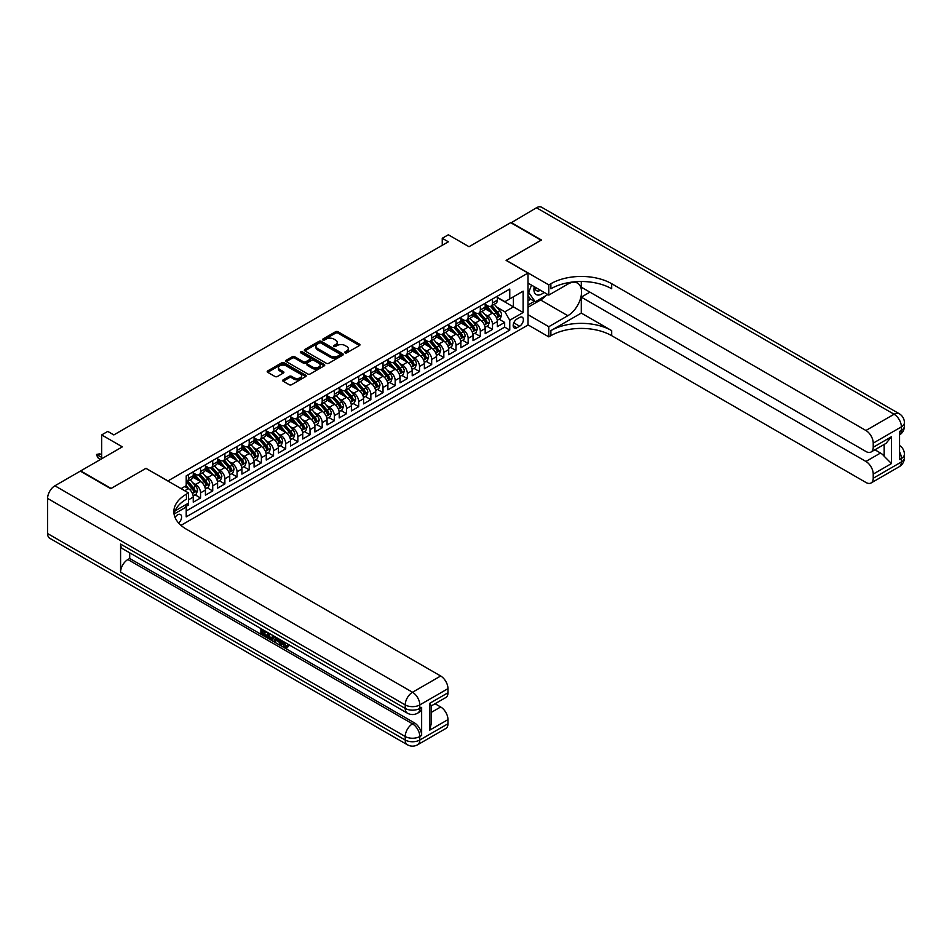 <?xml version="1.0" encoding="UTF-8"?>
<svg xmlns="http://www.w3.org/2000/svg" width="952" height="952" viewBox="0 0 952 952"><rect width="100%" height="100%" fill="white"/><g stroke="black" fill="none" stroke-linecap="round" stroke-linejoin="round"><path stroke-width="1.43" d="M345.1 352.847A1.178 0.678 0 0 0 346.766 352.847L359.451 345.517A1.69 0.976 0 0 0 359.951 344.826A1.69 0.976 0 0 0 359.451 344.136L337.972 331.736A1.69 0.976 0 0 0 335.58 331.736L322.895 339.055A1.178 0.678 0 0 0 324.561 340.019L326.203 339.067A5.403 3.118 0 0 1 333.843 339.067L335.639 340.102A5.403 3.118 0 0 1 337.222 342.315A5.403 3.118 0 0 1 335.639 344.517L333.997 345.469A1.178 0.678 0 0 0 335.663 346.433L337.305 345.481A5.403 3.118 0 0 1 344.945 345.481L346.742 346.516A5.403 3.118 0 0 1 348.325 348.718A5.403 3.118 0 0 1 346.742 350.931L345.1 351.871A1.178 0.678 0 0 0 345.1 352.847L345.1 351.871M178.643 523.064A5.51 3.177 120 0 0 181.439 518.293A5.51 3.177 120 0 0 180.44 514.496A5.51 3.177 120 0 0 177.691 514.77A5.51 3.177 120 0 0 175.049 517.483M283.16 379.848A1.69 0.976 0 0 0 282.673 380.538A1.69 0.976 0 0 0 283.16 381.228L289.194 384.703A1.69 0.976 0 0 0 291.586 384.703L305.675 376.575A1.69 0.976 0 0 0 306.163 375.885A1.69 0.976 0 0 0 305.675 375.195L284.184 362.783A1.69 0.976 0 0 0 281.792 362.783L267.702 370.923A1.69 0.976 0 0 0 267.203 371.613A1.69 0.976 0 0 0 267.702 372.303L274.985 376.504A1.69 0.976 0 0 0 277.377 376.504L283.399 373.017A1.69 0.976 0 0 0 283.898 372.327A1.69 0.976 0 0 0 283.399 371.649L279.793 369.555A4.522 2.606 0 0 1 278.472 367.71A4.522 2.606 0 0 1 281.256 365.306A4.522 2.606 0 0 1 286.183 365.865L300.332 374.041A4.522 2.606 0 0 1 301.653 375.885A4.522 2.606 0 0 1 298.857 378.289A4.522 2.606 0 0 1 293.942 377.73L291.586 376.361A1.69 0.976 0 0 0 289.194 376.361L283.16 379.848L283.16 381.228L289.194 377.765L289.194 376.361M146.061 468.42L167.957 480.915L528.015 273.045L506.119 260.408L541.081 240.213L510.677 222.661L469.015 246.711L448.332 234.775L442.252 238.286L448.332 241.796L113.835 434.921L107.754 431.411L101.674 434.921L101.674 458.793M146.061 468.277L111.098 488.459L80.682 470.907L122.344 446.857L101.674 434.921M326.322 363.271A1.69 0.976 0 0 0 328.714 363.271L342.803 355.132A1.69 0.976 0 0 0 343.291 354.442A1.69 0.976 0 0 0 342.803 353.751L321.312 341.351A1.69 0.976 0 0 0 318.92 341.351L304.83 349.479A1.69 0.976 0 0 0 304.342 350.169A1.69 0.976 0 0 0 304.83 350.86L326.322 363.271M301.189 353.097A1.178 0.678 0 0 1 302.391 353.263L324.215 365.865L310.15 373.981A1.69 0.976 0 0 1 307.758 373.981L286.266 361.582L286.266 360.201A1.69 0.976 0 0 0 285.779 360.891A1.69 0.976 0 0 0 286.266 361.582M286.266 360.201L292.3 356.714A1.69 0.976 0 0 1 294.68 356.714L303.402 361.748A1.69 0.976 0 0 0 305.794 361.748L309.793 359.44A1.69 0.976 0 0 0 310.281 358.749A1.69 0.976 0 0 0 309.793 358.059L300.713 352.823A1.178 0.678 0 0 1 302.391 351.859L324.239 364.473A1.69 0.976 0 0 1 324.727 365.163A1.69 0.976 0 0 1 324.239 365.854L324.239 364.473M185.866 506.464L188.401 505L186.818 504.096M188.52 499.812L193.256 497.063L193.256 502.192L200.563 497.979L195.029 494.79M192.637 482.664L195.695 484.425A6.878 3.975 60 0 1 200.563 492.85L205.43 490.042L205.43 495.171L212.724 490.958L207.191 487.769M204.799 475.643L207.857 477.404A6.878 3.975 60 0 1 212.724 485.829L217.591 483.021L217.591 488.15L224.886 483.937L219.353 480.736M216.973 468.622L220.019 470.383A6.878 3.975 60 0 1 224.886 478.808L229.753 476L229.753 481.129L237.048 476.916L231.514 473.715M229.135 461.601L232.181 463.362A6.878 3.975 60 0 1 237.048 471.787L241.915 468.979L241.915 474.108L249.21 469.895L243.676 466.694M241.296 454.568L244.355 456.341A6.878 3.975 60 0 1 249.21 464.766L254.077 461.958L254.077 467.087L261.383 462.862L255.85 459.673M253.458 447.547L256.516 449.308A6.878 3.975 60 0 1 261.383 457.745L266.239 454.937L266.239 460.054L273.545 455.841L268.012 452.652M265.62 440.526L268.678 442.287A6.878 3.975 60 0 1 273.545 450.712L278.412 447.904L278.412 453.033L285.707 448.82L280.174 445.631M277.782 433.505L280.84 435.266A6.878 3.975 60 0 1 285.707 443.692L290.574 440.883L290.574 446.012L297.869 441.799L292.335 438.61M289.955 426.484L293.002 428.245A6.878 3.975 60 0 1 297.869 436.67L302.736 433.862L302.736 438.991L310.031 434.778L304.497 431.577M302.117 419.463L305.164 421.224A6.878 3.975 60 0 1 310.031 429.649L314.898 426.841L314.898 431.97L322.192 427.757L316.659 424.556M314.279 412.442L317.337 414.203A6.878 3.975 60 0 1 322.192 422.628L327.06 419.82L327.06 424.949L334.366 420.736L328.833 417.535M326.441 405.409L329.499 407.182A6.878 3.975 60 0 1 334.366 415.607L339.221 412.799L339.221 417.928L346.528 413.703L340.995 410.514M338.603 398.388L341.661 400.149A6.878 3.975 60 0 1 346.528 408.587L351.395 405.778L351.395 410.895L358.69 406.683L353.156 403.493M350.764 391.367L353.823 393.128A6.878 3.975 60 0 1 358.69 401.554L363.557 398.745L363.557 403.874L370.852 399.661L365.318 396.472M362.938 384.346L365.985 386.107A6.878 3.975 60 0 1 370.852 394.533L375.719 391.724L375.719 396.853L383.013 392.64L377.48 389.451M375.1 377.325L378.146 379.086A6.878 3.975 60 0 1 383.013 387.512L387.88 384.703L387.88 389.832L395.175 385.62L389.642 382.418M387.262 370.304L390.32 372.065A6.878 3.975 60 0 1 395.175 380.491L400.042 377.682L400.042 382.811L407.349 378.598L401.815 375.397M399.423 363.283L402.482 365.044A6.878 3.975 60 0 1 407.349 373.47L412.204 370.661L412.204 375.79L419.511 371.577L413.977 368.376M411.585 356.25L414.644 358.023A6.878 3.975 60 0 1 419.511 366.449L424.378 363.64L424.378 368.769L431.672 364.545L426.139 361.355M423.747 349.229L426.805 350.99A6.878 3.975 60 0 1 431.672 359.428L436.54 356.619L436.54 361.736L443.834 357.524L438.301 354.334M435.921 342.208L438.967 343.969A6.878 3.975 60 0 1 443.834 352.395L448.701 349.586L448.701 354.715L455.996 350.503L450.463 347.313M448.083 335.187L451.129 336.948A6.878 3.975 60 0 1 455.996 345.374L460.863 342.565L460.863 347.694L468.158 343.482L462.624 340.28M460.244 328.166L463.303 329.928A6.878 3.975 60 0 1 468.158 338.353L473.025 335.544L473.025 340.673L480.332 336.461L474.798 333.26M472.406 321.145L475.464 322.906A6.878 3.975 60 0 1 480.332 331.332L485.187 328.523L485.187 333.652L492.493 329.44L492.493 324.311A6.878 3.975 -120 0 0 487.626 315.885L484.568 314.124M486.96 326.238L492.493 329.44M193.256 497.063A6.878 3.975 -120 0 0 188.401 488.638L184.748 486.531M205.43 490.042A6.878 3.975 -120 0 0 200.563 481.617L193.042 477.273M217.591 483.021A6.878 3.975 -120 0 0 212.724 474.596L205.204 470.252M229.753 476A6.878 3.975 -120 0 0 224.886 467.575L217.365 463.231M241.915 468.979A6.878 3.975 -120 0 0 237.048 460.554L229.527 456.21M254.077 461.958A6.878 3.975 -120 0 0 249.21 453.533L241.689 449.189M266.239 454.937A6.878 3.975 -120 0 0 261.383 446.5L253.851 442.156M278.412 447.904A6.878 3.975 -120 0 0 273.545 439.479L266.024 435.135M290.574 440.883A6.878 3.975 -120 0 0 285.707 432.458L278.186 428.114M302.736 433.862A6.878 3.975 -120 0 0 297.869 425.437L290.348 421.093M314.898 426.841A6.878 3.975 -120 0 0 310.031 418.416L302.51 414.072M327.06 419.82A6.878 3.975 -120 0 0 322.192 411.395L314.672 407.051M339.221 412.799A6.878 3.975 -120 0 0 334.366 404.374L326.833 400.03M351.395 405.778A6.878 3.975 -120 0 0 346.528 397.341L339.007 392.998M363.557 398.745A6.878 3.975 -120 0 0 358.69 390.32L351.169 385.976M375.719 391.724A6.878 3.975 -120 0 0 370.852 383.299L363.331 378.955M387.88 384.703A6.878 3.975 -120 0 0 383.013 376.278L375.493 371.935M400.042 377.682A6.878 3.975 -120 0 0 395.175 369.257L387.654 364.913M412.204 370.661A6.878 3.975 -120 0 0 407.349 362.236L399.816 357.892M424.378 363.64A6.878 3.975 -120 0 0 419.511 355.215L411.99 350.872M436.54 356.619A6.878 3.975 -120 0 0 431.672 348.182L424.152 343.839M448.701 349.586A6.878 3.975 -120 0 0 443.834 341.161L436.313 336.818M460.863 342.565A6.878 3.975 -120 0 0 455.996 334.14L448.475 329.797M473.025 335.544A6.878 3.975 -120 0 0 468.158 327.119L460.637 322.776M485.187 328.523A6.878 3.975 -120 0 0 480.332 320.098L472.799 315.755M519.613 317.492L516.936 319.039A5.331 3.082 120 0 0 513.461 323.74A5.331 3.082 120 0 0 514.27 328.012A5.331 3.082 120 0 0 516.936 327.75L519.613 326.203A5.331 3.082 120 0 0 523.1 321.502A5.331 3.082 120 0 0 522.279 317.23A5.331 3.082 120 0 0 519.613 317.492M180.987 525.361L528.015 325.013L528.015 273.045M185.081 505.095L186.211 507.035L186.211 516.876L509.76 330.07L509.76 320.241L504.893 311.804L496.73 307.091M186.211 507.035L174.109 514.02M181.094 488.638L186.211 485.687L186.211 475.857L509.76 289.051L509.76 298.892L523.148 291.157L523.148 312.506L509.76 320.241M193.256 472.906L195.695 474.31A6.878 3.975 60 0 0 199.135 474.655L204.002 471.847A6.878 3.975 -120 0 0 205.43 468.693L205.43 464.766M205.43 465.885L207.857 467.289A6.878 3.975 60 0 0 211.296 467.634L216.163 464.826A6.878 3.975 -120 0 0 217.591 461.672L217.591 457.745M217.591 458.864L220.019 460.268A6.878 3.975 60 0 0 223.458 460.613L228.325 457.805A6.878 3.975 -120 0 0 229.753 454.651L229.753 450.712M229.753 451.843L232.181 453.247A6.878 3.975 60 0 0 235.632 453.592L240.487 450.784A6.878 3.975 -120 0 0 241.915 447.63L241.915 443.692M241.915 444.822L244.355 446.226A6.878 3.975 60 0 0 247.794 446.559L252.661 443.751A6.878 3.975 -120 0 0 254.077 440.609L254.077 436.67M254.077 437.801L256.516 439.205A6.878 3.975 60 0 0 259.955 439.538L264.823 436.73A6.878 3.975 -120 0 0 266.239 433.588L266.239 429.649M266.239 430.768L268.678 432.184A6.878 3.975 60 0 0 272.117 432.517L276.984 429.709A6.878 3.975 -120 0 0 278.412 426.555L278.412 422.628M278.412 423.747L280.84 425.151A6.878 3.975 60 0 0 284.279 425.496L289.146 422.688A6.878 3.975 -120 0 0 290.574 419.534L290.574 415.607M290.574 416.726L293.002 418.13A6.878 3.975 60 0 0 296.441 418.475L301.308 415.667A6.878 3.975 -120 0 0 302.736 412.513L302.736 408.587M302.736 409.705L305.164 411.109A6.878 3.975 60 0 0 308.615 411.454L313.47 408.646A6.878 3.975 -120 0 0 314.898 405.493L314.898 401.554M314.898 402.684L317.337 404.088A6.878 3.975 60 0 0 320.776 404.433L325.643 401.625A6.878 3.975 -120 0 0 327.06 398.471L327.06 394.533M327.06 395.663L329.499 397.067A6.878 3.975 60 0 0 332.938 397.4L337.805 394.592A6.878 3.975 -120 0 0 339.221 391.45L339.221 387.512M339.221 388.642L341.661 390.046A6.878 3.975 60 0 0 345.1 390.38L349.967 387.571A6.878 3.975 -120 0 0 351.395 384.43L351.395 380.491M351.395 381.609L353.823 383.013A6.878 3.975 60 0 0 357.262 383.358L362.129 380.55A6.878 3.975 -120 0 0 363.557 377.397L363.557 373.47M363.557 374.588L365.985 375.992A6.878 3.975 60 0 0 369.424 376.337L374.291 373.529A6.878 3.975 -120 0 0 375.719 370.376L375.719 366.449M375.719 367.567L378.146 368.971A6.878 3.975 60 0 0 381.597 369.317L386.452 366.508A6.878 3.975 -120 0 0 387.88 363.355L387.88 359.428M387.88 360.546L390.32 361.95A6.878 3.975 60 0 0 393.759 362.295L398.626 359.487A6.878 3.975 -120 0 0 400.042 356.334L400.042 352.395M400.042 353.525L402.482 354.929A6.878 3.975 60 0 0 405.921 355.274L410.788 352.466A6.878 3.975 -120 0 0 412.204 349.313L412.204 345.374M412.204 346.504L414.644 347.908A6.878 3.975 60 0 0 418.083 348.242L422.95 345.433A6.878 3.975 -120 0 0 424.378 342.292L424.378 338.353M424.378 339.483L426.805 340.887A6.878 3.975 60 0 0 430.245 341.221L435.112 338.412A6.878 3.975 -120 0 0 436.54 335.271L436.54 331.332M436.54 332.45L438.967 333.854A6.878 3.975 60 0 0 442.406 334.2L447.273 331.391A6.878 3.975 -120 0 0 448.701 328.238L448.701 324.311M448.701 325.429L451.129 326.833A6.878 3.975 60 0 0 454.58 327.179L459.435 324.37A6.878 3.975 -120 0 0 460.863 321.217L460.863 317.29M460.863 318.408L463.303 319.812A6.878 3.975 60 0 0 466.742 320.158L471.609 317.349A6.878 3.975 -120 0 0 473.025 314.196L473.025 310.269M473.025 311.387L475.464 312.791A6.878 3.975 60 0 0 478.904 313.137L483.771 310.328A6.878 3.975 -120 0 0 485.187 307.175L485.187 303.236M186.211 510.974L504.655 327.119L504.655 322.419L497.36 326.631L497.36 321.502A6.878 3.975 -120 0 0 492.493 313.077L484.973 308.734M485.187 304.366L487.626 305.77A6.878 3.975 -120 0 0 491.065 306.116A6.878 3.975 -120 0 0 492.493 302.962L492.493 299.023M491.065 306.116L495.933 303.307A6.878 3.975 -120 0 0 497.36 300.154L497.36 296.215M188.401 474.596L188.401 478.523A6.878 3.975 60 0 1 186.973 481.676A6.878 3.975 60 0 1 186.211 481.962M186.973 481.676L191.84 478.868A6.878 3.975 -120 0 0 193.256 475.714L193.256 471.787M200.563 467.575L200.563 471.502A6.878 3.975 60 0 1 199.135 474.655M212.724 460.554L212.724 464.481A6.878 3.975 60 0 1 211.296 467.634M224.886 453.533L224.886 457.46A6.878 3.975 60 0 1 223.458 460.613M237.048 446.5L237.048 450.439A6.878 3.975 60 0 1 235.632 453.592M249.21 439.479L249.21 443.418A6.878 3.975 60 0 1 247.794 446.559M261.383 432.458L261.383 436.397A6.878 3.975 60 0 1 259.955 439.538M273.545 425.437L273.545 429.364A6.878 3.975 60 0 1 272.117 432.517M285.707 418.416L285.707 422.343A6.878 3.975 60 0 1 284.279 425.496M297.869 411.395L297.869 415.322A6.878 3.975 60 0 1 296.441 418.475M310.031 404.374L310.031 408.301A6.878 3.975 60 0 1 308.615 411.454M322.192 397.341L322.192 401.28A6.878 3.975 60 0 1 320.776 404.433M334.366 390.32L334.366 394.259A6.878 3.975 60 0 1 332.938 397.4M346.528 383.299L346.528 387.238A6.878 3.975 60 0 1 345.1 390.38M358.69 376.278L358.69 380.205A6.878 3.975 60 0 1 357.262 383.358M370.852 369.257L370.852 373.184A6.878 3.975 60 0 1 369.424 376.337M383.013 362.236L383.013 366.163A6.878 3.975 60 0 1 381.597 369.317M395.175 355.215L395.175 359.142A6.878 3.975 60 0 1 393.759 362.295M407.349 348.182L407.349 352.121A6.878 3.975 60 0 1 405.921 355.274M419.511 341.161L419.511 345.1A6.878 3.975 60 0 1 418.083 348.242M431.672 334.14L431.672 338.079A6.878 3.975 60 0 1 430.245 341.221M443.834 327.119L443.834 331.046A6.878 3.975 60 0 1 442.406 334.2M455.996 320.098L455.996 324.025A6.878 3.975 60 0 1 454.58 327.179M468.158 313.077L468.158 317.004A6.878 3.975 60 0 1 466.742 320.158M480.332 306.056L480.332 309.983A6.878 3.975 60 0 1 478.904 313.137M480.332 331.332L480.332 336.461M468.158 338.353L468.158 343.482M455.996 345.374L455.996 350.503M443.834 352.395L443.834 357.524M431.672 359.428L431.672 364.545M419.511 366.449L419.511 371.577M407.349 373.47L407.349 378.598M395.175 380.491L395.175 385.62M383.013 387.512L383.013 392.64M370.852 394.533L370.852 399.661M358.69 401.554L358.69 406.683M346.528 408.587L346.528 413.703M334.366 415.607L334.366 420.736M322.192 422.628L322.192 427.757M310.031 429.649L310.031 434.778M297.869 436.67L297.869 441.799M285.707 443.692L285.707 448.82M273.545 450.712L273.545 455.841M261.383 457.745L261.383 462.862M249.21 464.766L249.21 469.895M237.048 471.787L237.048 476.916M224.886 478.808L224.886 483.937M212.724 485.829L212.724 490.958M200.563 492.85L200.563 497.979M188.401 503.18L188.401 505M504.893 311.804L513.414 306.889L513.414 296.786L523.148 291.157M497.36 297.619L523.148 312.506M497.36 297.345L504.893 301.701L509.76 298.892M442.252 238.286L442.252 245.307M499.122 319.217L504.655 322.419M504.655 327.119L509.76 330.07M345.576 353.013L346.742 352.335A5.403 3.118 0 0 0 348.325 350.122L348.325 348.718M337.222 342.315L337.222 343.72A5.403 3.118 0 0 1 335.639 345.921L334.473 346.599M359.451 344.136L359.451 345.517L337.972 333.14A1.69 0.976 0 0 0 335.58 333.14L323.359 340.185M342.803 353.751L342.803 355.132L321.312 342.756A1.69 0.976 0 0 0 318.92 342.756L304.854 350.872M339.816 354.929A1.178 0.678 0 0 0 339.816 353.965L320.955 343.065A1.178 0.678 0 0 0 319.277 343.065L317.552 344.065A5.403 3.118 0 0 0 315.969 346.278A5.403 3.118 0 0 0 317.552 348.48L330.439 355.929A5.403 3.118 0 0 0 338.091 355.929L339.816 354.929L339.816 356.334A1.178 0.678 0 0 0 340.161 355.846L340.161 354.442M315.969 346.278L315.969 347.682A5.403 3.118 0 0 0 317.552 349.884L317.552 348.48M339.816 356.334L338.091 357.333A5.403 3.118 0 0 1 330.439 357.333L317.552 349.884M286.29 361.593L292.3 358.119L292.3 356.714M310.281 358.749L310.281 360.153A1.69 0.976 0 0 1 309.793 360.844L305.794 363.152A1.69 0.976 0 0 1 303.402 363.152L294.68 358.119A1.69 0.976 0 0 0 292.3 358.119M312.446 366.972A4.522 2.606 0 0 0 317.373 367.543A4.522 2.606 0 0 0 320.158 365.128A4.522 2.606 0 0 0 318.837 363.283L313.851 360.403A1.69 0.976 0 0 0 311.459 360.403L307.46 362.712A1.69 0.976 0 0 0 306.96 363.402A1.69 0.976 0 0 0 307.46 364.092L312.446 366.972L312.446 368.376A4.522 2.606 0 0 0 317.373 368.948A4.522 2.606 0 0 0 320.158 366.532L320.158 365.128M306.96 363.402L306.96 364.806A1.69 0.976 0 0 0 307.46 365.497L307.46 364.092M312.446 368.376L307.46 365.497M301.653 375.885L301.653 377.289A4.522 2.606 0 0 1 298.857 379.693A4.522 2.606 0 0 1 293.942 379.134L291.586 377.765A1.69 0.976 0 0 0 289.194 377.765M278.472 367.71L278.472 369.114A4.522 2.606 0 0 0 279.793 370.959L279.793 369.555M283.399 371.649L283.399 373.017L279.793 370.959M305.675 375.195L305.675 376.575L284.184 364.188A1.69 0.976 0 0 0 281.792 364.188L267.726 372.315M497.253 320.3L500.395 318.48L501.609 314.969A4.558 2.63 -120 0 0 499.836 310.685L494.278 304.259M493.172 313.517L486.579 305.889A13.161 7.592 -120 0 0 485.187 304.438M489.554 311.375L485.865 307.103A10.924 6.307 -120 0 0 485.187 306.377M490.447 306.354L496.063 312.863A4.558 2.63 60 0 1 497.694 316.005L499.157 315.16A4.558 2.63 -120 0 0 497.527 312.018L491.97 305.592M490.78 306.247L496.813 313.244A2.321 1.345 60 0 1 497.396 314.148L499.157 315.16M534.227 286.683A11.186 6.45 120 0 0 537.856 295.06A11.186 6.45 120 0 0 544.044 292.347M534.965 287.099A7.652 4.415 120 0 0 536.547 290.669A7.652 4.415 120 0 0 537.666 291.026A7.652 4.415 120 0 0 540.438 290.265M547.84 294.537L535.25 301.796L530.383 298.988L528.015 295.62M535.25 301.796L528.681 292.454L531.525 285.124M528.015 292.074L528.681 292.454M511.045 222.863L536.464 207.762L894.083 414.239A10.317 5.962 120 0 1 899.235 413.727A10.317 10.317 0 0 1 904.4 422.664A10.317 5.962 180 0 1 901.377 426.877L873.222 443.132A10.317 5.962 -120 0 0 865.915 430.494L894.083 414.239A10.317 5.962 60 0 1 901.377 426.877L901.377 430.387L899.557 431.446L899.557 459.53L901.377 458.483L901.377 461.994A10.317 5.962 60 0 1 899.235 466.718L871.08 482.973A10.317 5.962 -120 0 0 873.222 478.249L901.377 461.994A10.317 5.962 0 0 0 904.4 457.781A10.317 10.317 0 0 1 899.235 466.718M511.045 222.447L541.45 239.999L506.238 260.467M528.015 314.684L548.804 326.703L567.844 315.707A19.349 11.174 120 0 0 580.494 298.654A19.349 11.174 120 0 0 577.519 283.149A19.349 11.174 120 0 0 567.844 284.101L548.804 295.096L548.804 284.91L550.875 283.72A43.007 24.823 180 0 1 611.696 283.72L865.915 430.494M548.804 326.703L548.804 336.877L550.875 335.687A43.007 24.823 180 0 1 611.696 335.687L865.915 482.462A10.317 5.962 -120 0 0 871.08 482.973M581.291 313.077L550.875 330.63A43.007 24.823 180 0 1 611.696 330.63L581.291 313.077L581.291 297.131L589.919 292.145M581.291 281.506L581.291 287.159L865.915 451.486A10.317 5.962 -120 0 0 871.08 451.998A10.317 5.962 -120 0 0 873.222 447.273L891.465 436.742L891.465 463.565L884.17 456.27L884.17 444.453M891.465 463.565L873.222 474.108L873.222 478.249M873.222 474.108A10.317 5.962 -120 0 0 865.915 461.458L880.517 453.033A10.317 5.962 60 0 1 884.17 456.27M581.291 297.131L865.915 461.458M536.464 207.762A10.317 5.962 -60 0 1 541.628 207.25L899.235 413.727M528.015 283.089L548.804 295.096M506.238 260.336L548.804 284.91M528.015 324.87L548.804 336.877M873.222 443.132L873.222 447.273M874.9 449.796L880.517 453.033M550.875 283.72L550.875 288.777A43.007 24.823 180 0 1 611.696 288.777L611.696 283.72M871.08 451.998L886.003 443.382L891.465 436.742M545.96 295.62A19.349 11.174 -60 0 1 540.593 299.975L528.015 307.246M528.015 304.997L534.393 301.308M528.015 300.784L530.752 299.202M282.423 641.017L282.327 642.029L283.256 641.493L286.409 646.491M282.327 642.029L284.577 646.753L286.005 646.932L287.599 645.266L288.635 646.134L286.802 648.062L284.672 647.776L281.375 640.41M276.473 640.339L275.021 642.1L273.938 641.469L275.771 637.174M280.412 639.851L281.863 644.921L280.888 645.492L279.793 644.861L278.972 641.779L275.854 639.982L275.021 642.1M262.895 631.212L262.895 633.009L267.203 635.484L267.203 636.46L266.227 637.019L260.896 633.949L260.896 628.582M266.738 631.961L265.763 632.866L261.931 630.652L261.931 633.568L262.895 633.009M120.583 544.08L405.219 708.419A10.317 5.962 120 0 0 407.349 713.143L122.725 548.804A10.317 5.962 -60 0 1 120.583 544.08L120.583 572.176A10.317 5.962 -60 0 1 127.877 559.538L129.71 558.479L414.334 722.818A10.317 5.962 60 0 1 421.641 735.456L421.641 707.36A10.317 5.962 60 0 1 419.499 712.084L417.678 713.143A10.317 5.962 -120 0 0 419.808 708.419L421.641 707.36M129.71 558.479L129.71 552.838M273.545 635.888L273.617 637.031L274.569 636.483L272.617 639.815L267.631 637.828L267.631 632.473M110.729 488.673L145.942 468.348L188.52 492.922L186.449 494.124A43.007 24.823 -0 0 0 173.859 511.676A43.007 24.823 -0 0 0 186.449 529.229L440.669 676.003A10.317 5.962 60 0 1 447.975 688.653L419.808 704.908L419.808 708.419A10.317 5.962 -0 0 1 405.219 708.419L405.219 704.908L47.6 498.432A10.317 5.962 -60 0 1 54.895 485.794L80.325 471.121L110.729 488.673M188.52 492.922L188.52 503.108L175.073 510.867M429.721 703.326L431.232 705.611L431.232 723.651L429.721 730.148L429.721 703.326L447.975 692.794L447.975 688.653M447.975 692.794A10.317 5.962 60 0 1 445.833 697.518L431.232 705.944M47.6 533.548L405.219 740.013A10.317 5.962 120 0 0 407.349 744.75L49.742 538.273A10.317 5.962 -60 0 1 47.6 533.548L47.6 498.432M435.064 703.73L440.669 706.979A10.317 5.962 60 0 1 447.975 719.617L429.721 730.148M421.641 735.456L419.808 736.503L419.808 740.013L447.975 723.758L447.975 719.617M447.975 723.758A10.317 5.962 60 0 1 445.833 728.482L417.678 744.75A10.317 5.962 -120 0 0 419.808 740.013A10.317 5.962 -0 0 1 405.219 740.013L405.219 736.503L120.583 572.176M186.449 494.124L186.449 499.169A43.007 24.823 -0 0 0 174.073 514.199M261.931 633.568L266.227 636.055L267.203 635.484M266.227 636.055L266.227 637.019M261.931 629.177L266.191 631.64M265.763 631.89L265.763 632.866M273.617 637.031L272.617 639.815M268.666 633.068L268.666 637.459L270.166 638.328L271.891 638.721L272.522 635.293M269.63 633.627L269.63 636.888L272.867 638.161M268.666 637.459L269.63 636.888M270.166 638.328L271.142 637.757M279.043 639.066L280.888 645.492M276.735 637.733L276.163 639.197L278.662 640.636L278.079 638.506M277.353 638.09L278.293 639.304M276.163 639.197L277.139 638.637M284.577 646.753L285.552 646.194M286.623 645.825L287.659 646.694L288.635 646.134M287.659 646.694L286.802 648.062M485.092 327.321L488.233 325.501L489.447 321.99A4.558 2.63 -120 0 0 487.674 317.706L482.117 311.28M480.998 320.538L474.417 312.91A13.161 7.592 -120 0 0 473.025 311.459M477.392 318.396L473.703 314.136A10.924 6.307 -120 0 0 473.025 313.398M478.285 313.375L483.902 319.884A4.558 2.63 60 0 1 485.532 323.025L486.984 322.181A4.558 2.63 -120 0 0 485.365 319.051L479.808 312.613M478.618 313.279L484.651 320.265A2.321 1.345 60 0 1 485.234 321.181L486.984 322.181M472.93 334.342L476.071 332.522L477.285 329.011A4.558 2.63 -120 0 0 475.512 324.739L469.955 318.301M468.836 327.559L462.244 319.932A13.161 7.592 -120 0 0 460.863 318.492M465.23 325.417L461.541 321.157A10.924 6.307 -120 0 0 460.863 320.419M466.123 320.407L471.74 326.917A4.558 2.63 60 0 1 473.37 330.047L474.822 329.213A4.558 2.63 -120 0 0 473.203 326.072L467.646 319.634M466.444 320.3L472.489 327.286A2.321 1.345 60 0 1 473.073 328.202L474.822 329.213M460.768 341.363L463.91 339.555L465.123 336.032A4.558 2.63 -120 0 0 463.35 331.76L457.793 325.322M456.674 334.58L450.082 326.952A13.161 7.592 -120 0 0 448.701 325.513M453.057 332.45L449.38 328.178A10.924 6.307 -120 0 0 448.701 327.44M453.949 327.428L459.578 333.938A4.558 2.63 60 0 1 461.196 337.079L462.66 336.235A4.558 2.63 -120 0 0 461.03 333.093L455.472 326.655M454.282 327.321L460.328 334.319A2.321 1.345 60 0 1 460.911 335.223L462.66 336.235M448.594 348.384L451.748 346.576L452.962 343.065A4.558 2.63 -120 0 0 451.188 338.781L445.619 332.343M444.513 341.613L437.92 333.973A13.161 7.592 -120 0 0 436.54 332.534M440.895 339.471L437.206 335.199A10.924 6.307 -120 0 0 436.54 334.461M441.787 334.45L447.416 340.959A4.558 2.63 60 0 1 449.035 344.1L450.498 343.255A4.558 2.63 -120 0 0 448.868 340.114L443.311 333.676M442.121 334.342L448.166 341.34A2.321 1.345 60 0 1 448.749 342.244L450.498 343.255M436.433 355.405L439.574 353.597L440.8 350.086A4.558 2.63 -120 0 0 439.015 345.802L433.457 339.364M432.351 348.634L425.758 341.006A13.161 7.592 -120 0 0 424.378 339.555M428.733 346.492L425.044 342.22A10.924 6.307 -120 0 0 424.378 341.482M429.626 341.47L435.243 347.98A4.558 2.63 60 0 1 436.873 351.121L438.337 350.276A4.558 2.63 -120 0 0 436.706 347.135L431.149 340.697M429.959 341.363L435.992 348.361A2.321 1.345 60 0 1 436.587 349.265L438.337 350.276M424.271 362.426L427.412 360.618L428.626 357.107A4.558 2.63 -120 0 0 426.853 352.823L421.296 346.385M420.189 355.655L413.596 348.027A13.161 7.592 -120 0 0 412.204 346.576M416.571 353.513L412.882 349.241A10.924 6.307 -120 0 0 412.204 348.515M417.464 348.492L423.081 355.001A4.558 2.63 60 0 1 424.711 358.142L426.175 357.297A4.558 2.63 -120 0 0 424.544 354.156L418.987 347.73M417.797 348.384L423.83 355.382A2.321 1.345 60 0 1 424.413 356.286L426.175 357.297M412.109 369.459L415.25 367.639L416.464 364.128A4.558 2.63 -120 0 0 414.691 359.844L409.134 353.418M408.015 362.676L401.435 355.048A13.161 7.592 -120 0 0 400.042 353.597M404.41 360.534L400.721 356.262A10.924 6.307 -120 0 0 400.042 355.536M405.302 355.512L410.919 362.022A4.558 2.63 60 0 1 412.549 365.163L414.001 364.318A4.558 2.63 -120 0 0 412.383 361.177L406.825 354.751M405.635 355.405L411.669 362.403A2.321 1.345 60 0 1 412.252 363.307L414.001 364.318M399.947 376.48L403.089 374.66L404.303 371.149A4.558 2.63 -120 0 0 402.529 366.865L396.972 360.439M395.853 369.697L389.261 362.069A13.161 7.592 -120 0 0 387.88 360.618M392.236 367.555L388.559 363.295A10.924 6.307 -120 0 0 387.88 362.557M393.14 362.533L398.757 369.043A4.558 2.63 60 0 1 400.387 372.184L401.839 371.339A4.558 2.63 -120 0 0 400.221 368.21L394.663 361.772M393.462 362.438L399.507 369.424A2.321 1.345 60 0 1 400.09 370.34L401.839 371.339M387.785 383.501L390.927 381.681L392.141 378.17A4.558 2.63 -120 0 0 390.368 373.898L384.81 367.46M383.692 376.718L377.099 369.09A13.161 7.592 -120 0 0 375.719 367.65M380.074 374.576L376.397 370.316A10.924 6.307 -120 0 0 375.719 369.578M380.967 369.566L386.595 376.076A4.558 2.63 60 0 1 388.214 379.205L389.677 378.372A4.558 2.63 -120 0 0 388.047 375.231L382.49 368.793M381.3 369.459L387.345 376.445A2.321 1.345 60 0 1 387.928 377.361L389.677 378.372M375.612 390.522L378.765 388.713L379.979 385.191A4.558 2.63 -120 0 0 378.206 380.919L372.637 374.481M371.53 383.739L364.937 376.111A13.161 7.592 -120 0 0 363.557 374.672M367.912 381.609L364.223 377.337A10.924 6.307 -120 0 0 363.557 376.599M368.805 376.587L374.433 383.097A4.558 2.63 60 0 1 376.052 386.238L377.516 385.393A4.558 2.63 -120 0 0 375.885 382.252L370.328 375.814M369.138 376.48L375.183 383.477A2.321 1.345 60 0 1 375.766 384.382L377.516 385.393M363.45 397.543L366.591 395.734L367.817 392.224A4.558 2.63 -120 0 0 366.032 387.94L360.475 381.502M359.368 390.772L352.775 383.132A13.161 7.592 -120 0 0 351.395 381.692M355.75 388.63L352.062 384.358A10.924 6.307 -120 0 0 351.395 383.62M356.643 383.608L362.26 390.118A4.558 2.63 60 0 1 363.89 393.259L365.354 392.414A4.558 2.63 -120 0 0 363.723 389.273L358.166 382.835M356.976 383.501L363.01 390.498A2.321 1.345 60 0 1 363.604 391.403L365.354 392.414M351.288 404.564L354.43 402.755L355.643 399.245A4.558 2.63 -120 0 0 353.87 394.961L348.313 388.523M347.206 397.793L340.614 390.165A13.161 7.592 -120 0 0 339.221 388.713M343.589 395.651L339.9 391.379A10.924 6.307 -120 0 0 339.221 390.641M344.481 390.629L350.098 397.139A4.558 2.63 60 0 1 351.728 400.28L353.192 399.435A4.558 2.63 -120 0 0 351.562 396.294L346.004 389.856M344.814 390.522L350.848 397.519A2.321 1.345 60 0 1 351.431 398.424L353.192 399.435M339.126 411.585L342.268 409.776L343.482 406.266A4.558 2.63 -120 0 0 341.708 401.982L336.151 395.544M335.033 404.814L328.452 397.186A13.161 7.592 -120 0 0 327.06 395.734M331.427 402.672L327.738 398.4A10.924 6.307 -120 0 0 327.06 397.674M332.319 397.65L337.936 404.16A4.558 2.63 60 0 1 339.567 407.301L341.018 406.456A4.558 2.63 -120 0 0 339.4 403.315L333.843 396.889M332.653 397.543L338.686 404.54A2.321 1.345 60 0 1 339.269 405.445L341.018 406.456M326.964 418.618L330.106 416.797L331.32 413.287A4.558 2.63 -120 0 0 329.547 409.003L323.989 402.577M322.871 411.835L316.278 404.207A13.161 7.592 -120 0 0 314.898 402.755M319.253 409.693L315.576 405.421A10.924 6.307 -120 0 0 314.898 404.695M320.158 404.671L325.774 411.181A4.558 2.63 60 0 1 327.405 414.322L328.857 413.477A4.558 2.63 -120 0 0 327.238 410.336L321.681 403.91M320.479 404.564L326.524 411.562A2.321 1.345 60 0 1 327.107 412.466L328.857 413.477M314.803 425.639L317.944 423.818L319.158 420.308A4.558 2.63 -120 0 0 317.385 416.024L311.828 409.598M310.709 418.856L304.116 411.228A13.161 7.592 -120 0 0 302.736 409.776M307.091 416.714L303.414 412.454A10.924 6.307 -120 0 0 302.736 411.716M307.984 411.692L313.613 418.202A4.558 2.63 60 0 1 315.231 421.343L316.695 420.498A4.558 2.63 -120 0 0 315.064 417.369L309.507 410.931M308.317 411.597L314.362 418.582A2.321 1.345 60 0 1 314.945 419.499L316.695 420.498M302.629 432.66L305.782 430.839L306.996 427.329A4.558 2.63 -120 0 0 305.223 423.057L299.654 416.619M298.547 425.877L291.955 418.249A13.161 7.592 -120 0 0 290.574 416.809M294.93 423.735L291.241 419.475A10.924 6.307 -120 0 0 290.574 418.737M295.822 418.725L301.451 425.235A4.558 2.63 60 0 1 303.069 428.364L304.533 427.531A4.558 2.63 -120 0 0 302.903 424.39L297.345 417.952M296.155 418.618L302.2 425.603A2.321 1.345 60 0 1 302.784 426.52L304.533 427.531M290.467 439.681L293.609 437.872L294.834 434.35A4.558 2.63 -120 0 0 293.049 430.078L287.492 423.64M286.385 432.898L279.793 425.27A13.161 7.592 -120 0 0 278.412 423.83M282.768 430.768L279.079 426.496A10.924 6.307 -120 0 0 278.412 425.758M283.66 425.746L289.277 432.256A4.558 2.63 60 0 1 290.907 435.397L292.371 434.552A4.558 2.63 -120 0 0 290.741 431.411L285.183 424.973M283.993 425.639L290.027 432.636A2.321 1.345 60 0 1 290.622 433.541L292.371 434.552M278.305 446.702L281.447 444.893L282.661 441.383A4.558 2.63 -120 0 0 280.888 437.099L275.33 430.661M274.224 439.931L267.631 432.291A13.161 7.592 -120 0 0 266.239 430.851M270.606 437.789L266.917 433.517A10.924 6.307 -120 0 0 266.239 432.779M271.498 432.767L277.115 439.277A4.558 2.63 60 0 1 278.746 442.418L280.209 441.573A4.558 2.63 -120 0 0 278.579 438.432L273.022 431.994M271.832 432.66L277.865 439.657A2.321 1.345 60 0 1 278.448 440.562L280.209 441.573M266.144 453.723L269.285 451.914L270.499 448.404A4.558 2.63 -120 0 0 268.726 444.12L263.168 437.682M262.05 446.952L255.469 439.324A13.161 7.592 -120 0 0 254.077 437.872M258.444 444.81L254.755 440.538A10.924 6.307 -120 0 0 254.077 439.8M259.337 439.788L264.954 446.298A4.558 2.63 60 0 1 266.584 449.439L268.036 448.594A4.558 2.63 -120 0 0 266.417 445.453L260.86 439.015M259.67 439.681L265.703 446.678A2.321 1.345 60 0 1 266.286 447.583L268.036 448.594M253.982 460.744L257.123 458.935L258.337 455.425A4.558 2.63 -120 0 0 256.564 451.141L251.007 444.703M249.888 453.973L243.295 446.345A13.161 7.592 -120 0 0 241.915 444.893M246.27 451.831L242.593 447.559A10.924 6.307 -120 0 0 241.915 446.833M247.175 446.809L252.792 453.319A4.558 2.63 60 0 1 254.422 456.46L255.874 455.615A4.558 2.63 -120 0 0 254.255 452.474L248.698 446.048M247.496 446.702L253.541 453.699A2.321 1.345 60 0 1 254.125 454.604L255.874 455.615M241.82 467.777L244.961 465.956L246.175 462.446A4.558 2.63 -120 0 0 244.402 458.162L238.845 451.736M237.726 460.994L231.134 453.366A13.161 7.592 -120 0 0 229.753 451.914M234.109 458.852L230.432 454.58A10.924 6.307 -120 0 0 229.753 453.854M235.001 453.83L240.63 460.34A4.558 2.63 60 0 1 242.248 463.481L243.712 462.636A4.558 2.63 -120 0 0 242.082 459.495L236.524 453.069M235.334 453.723L241.38 460.72A2.321 1.345 60 0 1 241.963 461.625L243.712 462.636M229.646 474.798L232.8 472.977L234.013 469.467A4.558 2.63 -120 0 0 232.24 465.183L226.671 458.757M225.565 468.015L218.972 460.387A13.161 7.592 -120 0 0 217.591 458.935M221.947 465.873L218.258 461.613A10.924 6.307 -120 0 0 217.591 460.875M222.839 460.851L228.468 467.361A4.558 2.63 60 0 1 230.086 470.502L231.55 469.657A4.558 2.63 -120 0 0 229.92 466.528L224.363 460.09M223.173 460.756L229.218 467.741A2.321 1.345 60 0 1 229.801 468.658L231.55 469.657M217.484 481.819L220.626 479.998L221.852 476.488A4.558 2.63 -120 0 0 220.067 472.216L214.509 465.778M213.403 475.036L206.81 467.408A13.161 7.592 -120 0 0 205.43 465.968M209.785 472.894L206.096 468.634A10.924 6.307 -120 0 0 205.43 467.896M210.678 467.884L216.294 474.393A4.558 2.63 60 0 1 217.925 477.523L219.388 476.69A4.558 2.63 -120 0 0 217.758 473.549L212.201 467.111M211.011 467.777L217.044 474.762A2.321 1.345 60 0 1 217.639 475.679L219.388 476.69M205.323 488.84L208.464 487.031L209.678 483.509A4.558 2.63 -120 0 0 207.905 479.237L202.348 472.799M201.241 482.057L194.648 474.429A13.161 7.592 -120 0 0 193.256 472.989M197.623 479.927L193.934 475.655A10.924 6.307 -120 0 0 193.256 474.917M198.516 474.905L204.133 481.414A4.558 2.63 60 0 1 205.763 484.556L207.227 483.711A4.558 2.63 -120 0 0 205.596 480.57L200.039 474.132M198.849 474.798L204.882 481.795A2.321 1.345 60 0 1 205.465 482.7L207.227 483.711M193.161 495.861L196.302 494.052L197.516 490.542A4.558 2.63 -120 0 0 195.743 486.258L190.186 479.82M189.067 489.09L186.164 485.722M186.354 481.926L191.971 488.435A4.558 2.63 60 0 1 193.601 491.577L195.053 490.732A4.558 2.63 -120 0 0 193.435 487.591L187.877 481.153M186.687 481.819L192.72 488.816A2.321 1.345 60 0 1 193.304 489.721L195.053 490.732M97.651 457.603L96.557 454.437L99.841 453.807L97.651 455.068L97.651 457.603L100.698 459.352M96.557 454.437L101.674 457.388M99.841 453.807L101.674 454.866M184.748 490.744L188.401 488.638M195.695 484.425L200.563 481.617M207.857 477.404L212.724 474.596M220.019 470.383L224.886 467.575M232.181 463.362L237.048 460.554M244.355 456.341L249.21 453.533M256.516 449.308L261.383 446.5M268.678 442.287L273.545 439.479M280.84 435.266L285.707 432.458M293.002 428.245L297.869 425.437M305.164 421.224L310.031 418.416M317.337 414.203L322.192 411.395M329.499 407.182L334.366 404.374M341.661 400.149L346.528 397.341M353.823 393.128L358.69 390.32M365.985 386.107L370.852 383.299M378.146 379.086L383.013 376.278M390.32 372.065L395.175 369.257M402.482 365.044L407.349 362.236M414.644 358.023L419.511 355.215M426.805 350.99L431.672 348.182M438.967 343.969L443.834 341.161M451.129 336.948L455.996 334.14M463.303 329.928L468.158 327.119M475.464 322.906L480.332 320.098M487.626 315.885L492.493 313.077M492.493 302.962L497.36 300.154M188.401 478.523L193.256 475.714M200.563 471.502L205.43 468.693M212.724 464.481L217.591 461.672M224.886 457.46L229.753 454.651M237.048 450.439L241.915 447.63M249.21 443.418L254.077 440.609M261.383 436.397L266.239 433.588M273.545 429.364L278.412 426.555M285.707 422.343L290.574 419.534M297.869 415.322L302.736 412.513M310.031 408.301L314.898 405.493M322.192 401.28L327.06 398.471M334.366 394.259L339.221 391.45M346.528 387.238L351.395 384.43M358.69 380.205L363.557 377.397M370.852 373.184L375.719 370.376M383.013 366.163L387.88 363.355M395.175 359.142L400.042 356.334M407.349 352.121L412.204 349.313M419.511 345.1L424.378 342.292M431.672 338.079L436.54 335.271M443.834 331.046L448.701 328.238M455.996 324.025L460.863 321.217M468.158 317.004L473.025 314.196M480.332 309.983L485.187 307.175M492.493 324.311L497.36 321.502M513.783 322.835L519.613 326.203M513.164 325.572L516.936 327.75M346.742 352.335L346.742 350.931M333.997 346.433L333.997 345.469M335.639 345.921L335.639 344.517M322.895 340.019L322.895 339.055M335.58 333.14L335.58 331.736M337.972 333.14L337.972 331.736M304.83 350.86L304.83 349.479M318.92 342.756L318.92 341.351M321.312 342.756L321.312 341.351M330.439 357.333L330.439 355.929M338.091 357.333L338.091 355.929M294.68 358.119L294.68 356.714M303.402 363.152L303.402 361.748M305.794 363.152L305.794 361.748M309.793 360.844L309.793 359.44M302.391 353.263L302.391 351.859M291.586 377.765L291.586 376.361M293.942 379.134L293.942 377.73M267.702 372.303L267.702 370.923M281.792 364.188L281.792 362.783M284.184 364.188L284.184 362.783M496.563 317.956L501.585 315.053M486.579 305.889L487.198 305.521M497.527 312.018L499.836 310.685M493.898 314.124L496.063 312.863M550.875 330.63L550.875 335.687M611.696 330.63L611.696 335.687M899.557 451.855A10.317 5.962 60 0 1 901.377 458.483A10.317 5.962 180 0 0 904.4 454.271A10.317 10.317 0 0 0 899.557 445.512M899.557 434.921A10.317 10.317 0 0 0 904.4 426.175A10.317 5.962 0 0 1 901.377 430.387A10.317 5.962 60 0 1 899.557 434.909M540.593 299.975L567.844 315.707M54.895 485.794L412.513 692.259L440.669 676.003M127.877 559.538L412.513 723.865L414.334 722.818M431.232 712.429L440.669 706.979M412.513 692.259A10.317 5.962 120 0 0 405.219 704.908A10.317 5.962 180 0 0 419.808 704.908A10.317 5.962 -120 0 0 412.513 692.259M412.513 723.865A10.317 5.962 120 0 0 405.219 736.503A10.317 5.962 180 0 0 419.808 736.503A10.317 5.962 -120 0 0 412.513 723.865M484.389 324.977L489.423 322.085M474.417 312.91L475.036 312.553M485.365 319.051L487.674 317.706M481.724 321.145L483.902 319.884M472.228 331.998L477.261 329.106M462.244 319.932L462.874 319.575M473.203 326.072L475.512 324.739M469.562 328.166L471.74 326.917M460.066 339.031L465.088 336.127M450.082 326.952L450.712 326.595M461.03 333.093L463.35 331.76M457.4 335.187L459.578 333.938M447.904 346.052L452.926 343.148M437.92 333.973L438.551 333.617M448.868 340.114L451.188 338.781M445.238 342.208L447.416 340.959M435.742 353.073L440.764 350.169M425.758 341.006L426.389 340.637M436.706 347.135L439.015 345.802M433.077 349.229L435.243 347.98M423.58 360.094L428.602 357.19M413.596 348.027L414.215 347.658M424.544 354.156L426.853 352.823M420.915 356.262L423.081 355.001M411.407 367.115L416.44 364.211M401.435 355.048L402.053 354.68M412.383 361.177L414.691 359.844M408.741 363.283L410.919 362.022M399.245 374.136L404.279 371.244M389.261 362.069L389.892 361.712M400.221 368.21L402.529 366.865M396.579 370.304L398.757 369.043M387.083 381.157L392.105 378.265M377.099 369.09L377.73 368.733M388.047 375.231L390.368 373.898M384.418 377.325L386.595 376.076M374.921 388.19L379.943 385.286M364.937 376.111L365.568 375.754M375.885 382.252L378.206 380.919M372.256 384.346L374.433 383.097M362.76 395.211L367.781 392.307M352.775 383.132L353.406 382.775M363.723 389.273L366.032 387.94M360.094 391.367L362.26 390.118M350.598 402.232L355.62 399.328M340.614 390.165L341.232 389.796M351.562 396.294L353.87 394.961M347.932 398.388L350.098 397.139M338.424 409.253L343.458 406.349M328.452 397.186L329.071 396.817M339.4 403.315L341.708 401.982M335.758 405.421L337.936 404.16M326.262 416.274L331.296 413.37M316.278 404.207L316.909 403.838M327.238 410.336L329.547 409.003M323.597 412.442L325.774 411.181M314.1 423.295L319.122 420.403M304.116 411.228L304.747 410.871M315.064 417.369L317.385 416.024M311.435 419.463L313.613 418.202M301.939 430.316L306.96 427.424M291.955 418.249L292.585 417.892M302.903 424.39L305.223 423.057M299.273 426.484L301.451 425.235M289.777 437.349L294.799 434.445M279.793 425.27L280.423 424.913M290.741 431.411L293.049 430.078M287.111 433.505L289.277 432.256M277.615 444.37L282.637 441.466M267.631 432.291L268.25 431.934M278.579 438.432L280.888 437.099M274.95 440.526L277.115 439.277M265.441 451.391L270.475 448.487M255.469 439.324L256.088 438.955M266.417 445.453L268.726 444.12M262.776 447.547L264.954 446.298M253.28 458.412L258.313 455.508M243.295 446.345L243.926 445.976M254.255 452.474L256.564 451.141M250.614 454.58L252.792 453.319M241.118 465.433L246.14 462.529M231.134 453.366L231.764 452.997M242.082 459.495L244.402 458.162M238.452 461.601L240.63 460.34M228.956 472.454L233.978 469.562M218.972 460.387L219.603 460.03M229.92 466.528L232.24 465.183M226.29 468.622L228.468 467.361M216.794 479.475L221.816 476.583M206.81 467.408L207.441 467.051M217.758 473.549L220.067 472.216M214.129 475.643L216.294 474.393M204.632 486.508L209.654 483.604M194.648 474.429L195.267 474.072M205.596 480.57L207.905 479.237M201.967 482.664L204.133 481.414M192.459 493.529L197.492 490.625M193.435 487.591L195.743 486.258M189.793 489.685L191.971 488.435M904.4 454.271L904.4 457.781M904.4 422.664L904.4 426.175M407.349 713.143A10.317 10.317 0 0 0 417.678 713.143M407.349 744.75A10.317 10.317 0 0 0 417.678 744.75"/></g></svg>
